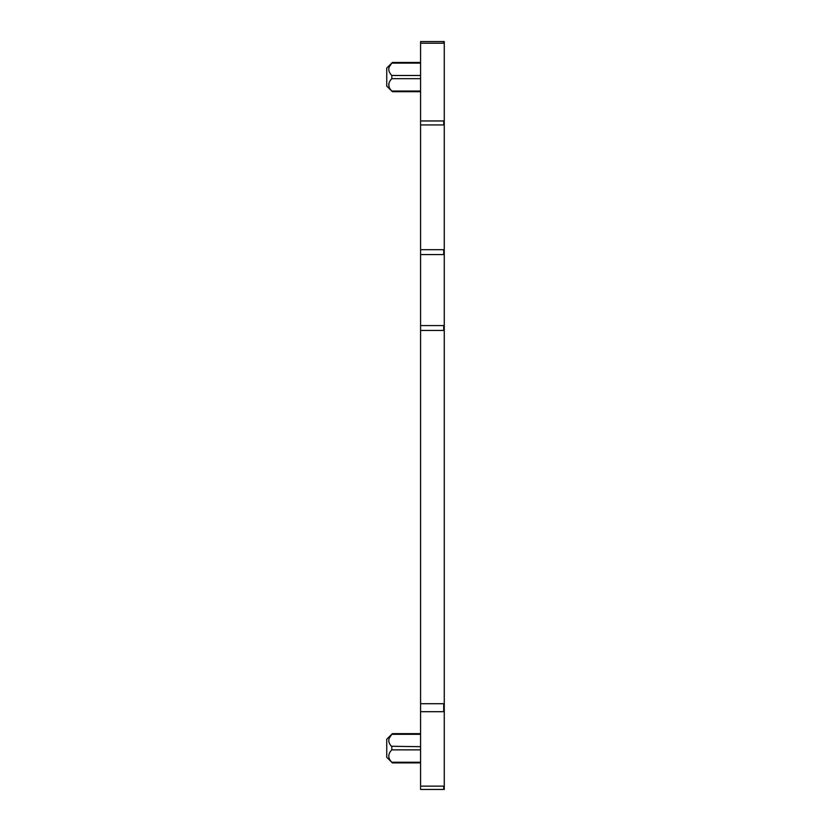 <?xml version="1.0" encoding="UTF-8"?>
<svg xmlns="http://www.w3.org/2000/svg" width="831" height="831" viewBox="0 0 831 831"><rect width="100%" height="100%" fill="white"/><g stroke="black" fill="none" stroke-linecap="round" stroke-linejoin="round"><path stroke-width="1.25" d="M420.579 62.46L392.377 62.46L386.737 68.059L386.737 86.112L392.367 91.701L420.579 91.701M420.579 75.486L391.796 75.486C389.043 72.671 388.17 69.846 389.188 67.02L391.796 63.125L420.579 63.125M388.991 86.569L388.804 83.962M390.882 79.776L391.796 78.675C387.776 82.799 387.776 86.923 391.796 91.046L420.579 91.046M391.796 75.486L391.796 78.675L420.579 78.675M420.579 43.202L444.263 43.202L444.263 41.55L420.579 41.55L420.579 325.575L444.263 325.575L444.263 789.45L420.579 789.45L443.702 789.45L420.579 789.45L443.702 789.45L443.702 786.147L444.263 786.147M420.579 325.575L420.579 789.45M420.579 734.313L391.796 734.313L389.188 738.219C388.17 741.044 389.043 743.859 391.796 746.685L391.796 749.874C387.776 753.997 387.776 758.111 391.796 762.235L420.579 762.235M420.579 746.685L391.453 746.28M420.579 733.659L392.377 733.659L386.737 739.247L386.737 757.301L392.367 762.889L420.579 762.9M420.579 254.577L444.263 254.577L444.263 43.202M444.263 254.577L444.263 325.575M420.579 249.695L443.702 249.695L443.702 254.577M420.579 330.458L443.702 330.458L443.702 325.575M420.579 703.722L443.702 703.722L443.702 711.7L444.263 711.7M420.579 711.7L443.702 711.7M420.579 786.147L443.702 786.147M443.702 41.55L443.702 43.202M420.579 120.962L443.702 120.962L443.702 124.941L444.263 124.941M420.579 124.941L443.702 124.941M420.579 749.874L391.796 749.874M443.702 249.695L444.263 249.695M443.702 330.458L444.263 330.458M443.702 703.722L444.263 703.722M443.702 120.962L444.263 120.962"/></g></svg>
